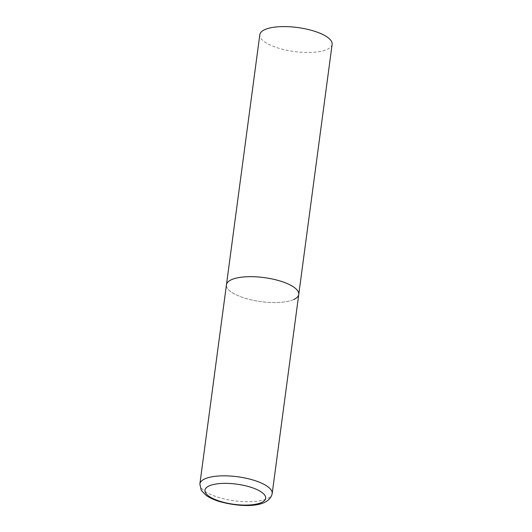 <?xml version="1.0" encoding="UTF-8"?>
<svg xmlns="http://www.w3.org/2000/svg" width="532" height="532" viewBox="0 0 532 532"><rect width="100%" height="100%" fill="white"/><g stroke="black" fill="none" stroke-linecap="round" stroke-linejoin="round"><path stroke-width="0.4" stroke-dasharray="2.66 2" d="M293.857 299.469A36.475 12.11 7.6 0 1 252.381 300.115A36.475 12.11 7.6 0 1 226.446 284.786A36.475 12.11 -172.4 0 0 244.354 297.993A36.475 12.11 -172.4 0 0 298.758 294.435M332.128 44.349A36.475 12.11 7.6 0 1 327.227 49.383A36.475 12.11 7.6 0 1 285.75 50.028A36.475 12.11 7.6 0 1 259.815 34.706M199.872 483.947A36.475 12.11 -172.4 0 0 217.781 497.154A36.475 12.11 -172.4 0 0 272.185 493.596"/><path stroke-width="0.8" d="M298.758 294.435L332.128 44.349A36.475 12.11 7.6 0 0 306.193 29.027A36.475 12.11 7.6 0 0 264.717 29.672A36.475 12.11 7.6 0 0 259.815 34.706L199.872 483.947A36.475 12.11 -172.4 0 1 254.276 480.389A36.475 12.11 -172.4 0 1 272.185 493.596L298.758 294.435A36.475 12.11 -172.4 0 0 280.849 281.235A36.475 12.11 -172.4 0 0 226.446 284.786A36.475 12.11 7.6 0 1 231.347 279.752A36.475 12.11 7.6 0 1 272.823 279.114A36.475 12.11 7.6 0 1 298.758 294.435A36.475 12.11 7.6 0 1 293.857 299.469M219.975 501.264A30.637 10.175 -172.4 0 0 261.551 502.507A30.637 10.175 -172.4 0 0 250.625 487.186A30.637 10.175 -172.4 0 0 209.049 485.949A30.637 10.175 -172.4 0 0 219.975 501.264M272.185 493.596C268.946 508.565 239.959 507.342 218.945 501.377C213.824 499.774 209.595 497.812 206.256 495.485L201.262 490.338L199.872 483.947"/></g></svg>
